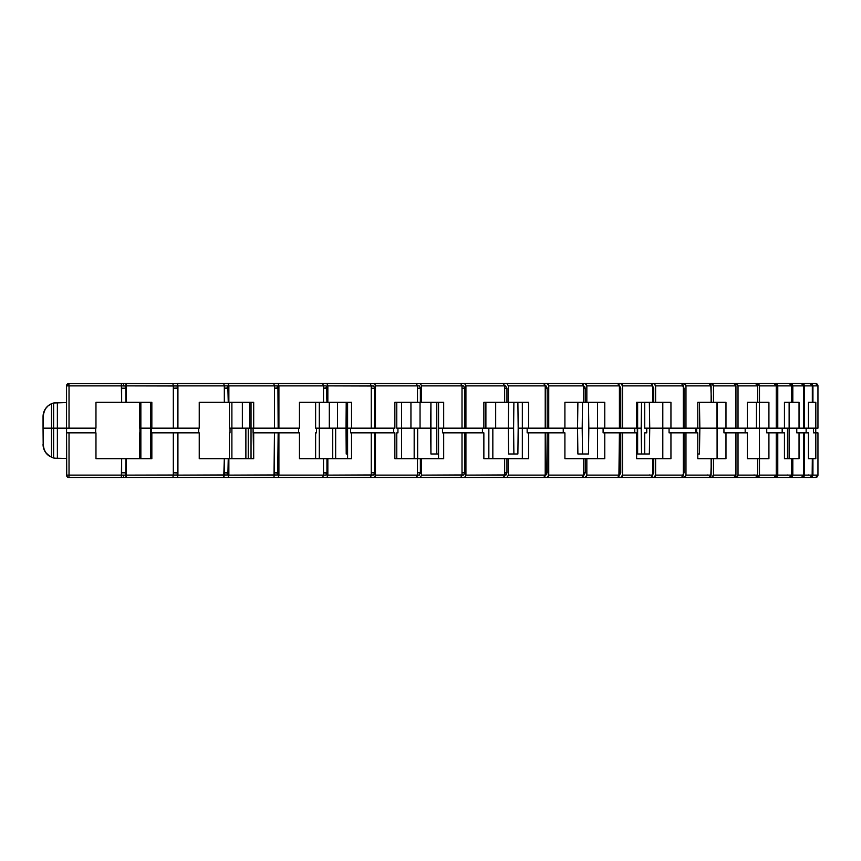 <?xml version="1.0" encoding="UTF-8"?>
<svg xmlns="http://www.w3.org/2000/svg" width="861" height="861" viewBox="0 0 861 861"><rect width="100%" height="100%" fill="white"/><g stroke="black" fill="none" stroke-linecap="round" stroke-linejoin="round"><path stroke-width="1.29" d="M683.354 432.846L669.072 432.846L669.072 428.154L662.798 428.154L662.798 458.687L662.798 428.154L670.945 428.154L670.945 402.313L655.608 402.313L670.945 402.313L670.945 428.154L683.354 428.154L683.354 385.879L655.608 385.879L655.608 402.313L652.746 402.313L652.746 385.879L622.514 385.879L622.514 428.154L636.623 428.154L619.414 428.154L619.414 385.879L586.847 385.879L586.847 402.313L564.902 402.313L564.902 428.154L582.197 428.154L577.548 428.154L577.892 402.313L577.548 428.154L582.197 428.154L582.542 402.313L582.197 428.154L564.902 428.154L564.902 402.313L583.521 402.313L583.521 385.879L548.748 385.879L548.748 428.154L564.902 428.154L545.217 428.154L545.217 385.879L508.377 385.879L508.377 402.313L483.86 402.313L483.86 428.154L485.895 428.154L485.895 402.313L485.895 428.154L513.597 428.154L508.291 428.154L508.593 402.313L508.291 428.154L513.597 428.154L513.888 402.313L513.597 428.154L483.86 428.154L483.86 402.313L504.654 402.313L504.654 385.879L465.919 385.879L465.919 428.154L483.86 428.154L462.013 428.154L462.013 385.879L421.556 385.879L421.556 402.313L394.865 402.313L394.865 428.154L394.865 402.313L417.488 402.313L417.488 385.879L375.461 385.879L375.461 428.154L394.865 428.154L371.252 428.154L371.252 385.879L327.847 385.879L327.847 402.313L299.445 402.313L299.445 428.154L299.445 402.313L323.51 402.313L323.51 385.879L278.91 385.879L278.91 428.154L299.445 428.154L274.465 428.154L274.465 385.879L228.865 385.879L228.865 402.313L199.246 402.313L199.246 428.154L199.246 402.313L224.323 402.313L224.323 385.879L177.926 385.879L177.926 428.154L199.246 428.154L173.319 428.154L173.319 385.879L126.298 385.879L126.298 402.313L121.649 402.313L121.336 383.522L67.987 383.705L757.314 383.522L758.842 384.21L759.477 385.879L776.267 385.879L776.267 428.154L784.446 428.154L777.774 428.154L777.774 385.879L777.128 384.21L775.557 383.522L789.343 383.522L790.947 384.21L791.614 385.879L791.614 402.313L792.82 402.313L792.82 385.879L790.559 383.522L801.343 383.522L790.559 383.522L792.163 384.21L792.82 385.879L803.647 385.879L803.647 428.154L804.561 428.154L804.561 385.879L803.883 384.21L802.258 383.522L810.89 383.705L812.321 385.879L812.321 402.313L808.457 402.313L812.935 402.313L812.321 402.313L812.321 385.879L804.561 385.879L804.561 428.154L815.819 428.154L815.819 402.313L812.935 402.313L812.935 385.879L810.61 383.522L812.257 384.21L812.935 385.879L817.95 385.879L815.604 383.522L817.95 385.879L812.935 385.879L812.935 402.313L815.819 402.313L815.819 428.154L817.95 428.154L817.95 385.879A2.346 2.346 -90 0 0 815.604 383.522L810.61 383.522L815.604 383.522L817.95 385.879L817.95 428.154L789.128 428.154L789.128 402.313L789.128 428.154L796.769 428.154L796.769 432.846L799.04 432.846L799.04 458.687L792.82 458.687L792.82 475.121L803.647 475.121L803.647 432.846L799.04 432.846L799.04 458.687L791.614 458.687L792.82 458.687L792.82 475.121L790.559 477.478L801.343 477.478L802.969 476.79L803.647 475.121L803.647 432.846L796.769 432.846L796.769 428.154L789.128 428.154L789.128 458.687L789.128 428.154L803.647 428.154L803.647 385.879L792.82 385.879L792.82 402.313L799.04 402.313L799.04 428.154L799.04 402.313L784.446 402.313L791.614 402.313L791.614 385.879L777.774 385.879L777.774 428.154L759.434 428.154L759.434 402.313L759.434 428.154L766.742 428.154L766.742 432.846L768.916 432.846L768.916 458.687L759.477 458.687L759.434 428.154L759.477 475.121L776.267 475.121L776.267 432.846L768.916 432.846L768.916 458.687L757.68 458.687L759.477 458.687L759.477 475.121L757.314 477.478L774.039 477.478L775.621 476.79L776.267 475.121L776.267 432.846L766.742 432.846L766.742 428.154L759.434 428.154L776.267 428.154L776.267 385.879L759.477 385.879L759.477 402.313L768.916 402.313L768.916 428.154L768.916 402.313L747.337 402.313L757.68 402.313L757.68 385.879L738.017 385.879L738.017 428.154L717.084 428.154L717.084 402.313L717.084 428.154L723.94 428.154L723.94 432.846L725.974 432.846L725.974 458.687L713.478 458.687L713.478 475.121L735.94 475.121L735.94 432.846L725.974 432.846L725.974 458.687L711.444 458.687L713.478 458.687L713.478 475.121L711.444 477.478L733.83 477.478L735.326 476.79L735.94 475.121L735.94 432.846L723.94 432.846L723.94 428.154L717.084 428.154L717.084 458.687L717.084 428.154L735.94 428.154L735.94 385.879L713.478 385.879L713.478 402.313L725.974 402.313L725.974 428.154L725.974 402.313L697.787 402.313L711.132 402.313L711.132 385.879L685.969 385.879L685.969 428.154L644.717 428.154L644.717 402.313L644.717 428.154L649.732 428.154L649.355 402.313L649.732 428.154L662.798 428.154L662.798 402.313L662.798 428.154L649.732 428.154L669.072 428.154L669.072 432.846L670.945 432.846L670.945 458.687L655.608 458.687L655.608 475.121L683.354 475.121L683.354 432.846L670.945 432.846L670.945 458.687L653.736 458.687L655.608 458.687L655.608 475.121L653.736 477.478L681.406 477.478L682.784 476.79L683.354 475.121L683.354 432.846L684.011 432.846L684.011 472.775L682.816 474.949M43.201 414.604L45.353 408.921L48.055 405.875L51.509 403.723A14.088 14.088 0 0 1 53.619 403.002L66.534 402.55L54.394 402.819L49.314 404.928L47.183 406.683L45.429 408.814L43.319 413.893L43.05 428.154L43.201 414.604L45.353 408.921L48.055 405.875L51.509 403.723L51.509 428.154L43.05 428.154L43.05 416.638L44.363 410.708M790.086 428.154L783.822 428.154M759.531 428.154L738.017 428.154L747.337 428.154L747.337 402.313L747.337 428.154L759.434 428.154M717.148 428.154L699.853 428.154L699.444 402.313L697.787 402.313L697.787 428.154L685.969 428.154L697.787 428.154L697.787 402.313L699.444 402.313L699.853 428.154L717.009 428.154L699.853 428.154L717.009 428.154L717.009 402.313L717.009 428.154M619.414 428.154L620.749 428.154L620.749 388.225L619.662 386.051L620.749 388.225L620.749 428.154L588.827 428.154L588.483 402.313L588.827 428.154L597.512 428.154L597.512 402.313L597.512 428.154L588.827 428.154L603.098 428.154L603.098 432.846L604.766 432.846L604.766 458.687L586.847 458.687L586.847 475.121L619.414 475.121L619.414 432.846L604.766 432.846L604.766 458.687L585.189 458.687L586.847 458.687L586.847 475.121L585.189 477.478L617.649 477.478L618.898 476.79L619.414 432.846L620.749 432.846L620.62 473.679L618.984 475.121L620.749 472.775L620.749 432.846L603.098 432.846L603.098 428.154L597.512 428.154L597.512 458.687L597.512 428.154L619.414 428.154L619.414 385.879L618.898 384.21L617.649 383.522L585.189 383.522L586.363 384.21L586.847 385.879L586.847 402.313L604.766 402.313L604.766 428.154L604.766 402.313L585.189 402.313L585.189 388.225L584.694 386.567L583.521 385.879L583.521 402.313L585.189 402.313L585.189 388.225L583.521 388.225L585.189 388.225L581.864 383.522L585.189 383.522L586.847 385.879L619.414 385.879L617.649 383.522L620.749 383.522L622.514 385.879L621.997 384.21L620.749 383.522L654.457 383.705L655.608 385.879L655.608 402.313L653.736 402.313L653.736 388.225L652.595 386.051M463.745 386.008L462.013 385.879L463.81 386.051L464.617 388.225L464.617 428.154L465.919 428.154L465.919 385.879L464.617 383.522L503.222 383.522L504.654 385.879L503.222 383.522L506.946 383.522L508.377 385.879L545.217 385.879L543.668 383.522L581.864 383.522L583.037 384.21L583.521 385.879L548.748 385.879L548.296 384.21L547.198 383.522L548.748 385.879L548.748 428.154L545.217 428.154L547.198 428.154L547.198 388.225L546.24 386.051L547.198 388.225L547.198 428.154L518.182 428.154L517.881 402.313L518.182 428.154L522.336 428.154L522.336 402.313L522.336 428.154L527.147 428.154L527.147 432.846L528.579 432.846L528.579 458.687L508.377 458.687L508.377 475.121L545.217 475.121L545.217 432.846L528.579 432.846L528.579 458.687L506.946 458.687L508.377 458.687L508.377 475.121L506.946 477.478L543.668 477.478L544.765 476.79L545.217 475.121L545.217 432.846L547.198 432.846L546.746 474.433L545.648 475.121L508.377 475.121L506.946 477.478L543.668 477.478L547.198 472.775L547.198 432.846L527.147 432.846L527.147 428.154L522.336 428.154L522.336 458.687L522.336 428.154L545.217 428.154L545.648 385.879L543.668 383.522L506.946 383.522L508.377 385.879L508.377 402.313L528.579 402.313L528.579 428.154L528.579 402.313L506.946 402.313L506.946 388.225L505.525 385.879L504.654 385.879L505.525 385.879L504.654 385.879L504.654 402.313L506.946 402.313L506.946 388.225L504.654 388.225L506.946 388.225L505.525 385.879M464.574 473.41L464.617 472.775L462.013 472.775L464.617 472.775L464.617 432.846L483.86 432.846L483.86 458.687L506.946 458.687L506.946 472.775L506.074 474.949L465.919 475.121L504.654 475.121L504.654 458.687L483.86 458.687L483.86 432.846L465.919 432.846L465.919 475.121L464.617 477.478L440.369 477.478L464.617 477.478L465.543 476.79L465.919 432.846L442.5 432.846L442.5 428.154L438.55 428.154L438.55 458.687L438.55 428.154L443.684 428.154L443.684 402.313L421.556 402.313L443.684 402.313L443.684 428.154L462.013 428.154L438.55 428.154L438.55 402.313L438.55 428.154L442.5 428.154L442.5 432.846L443.684 432.846L443.684 458.687L421.556 458.687L421.556 475.121L462.013 475.121L462.013 432.846L443.684 432.846L443.684 458.687L420.372 458.687L421.556 458.687L421.556 475.121L420.372 477.478L461.216 477.295L462.013 475.121L462.013 432.846L464.617 432.846L464.617 472.775L463.81 474.949L421.556 475.121L420.372 477.478L460.71 477.478L462.013 475.121L463.745 474.992M374.395 473.346L374.417 472.775L371.252 472.775L374.417 472.775L374.417 432.846L394.865 432.846L394.865 458.687L420.372 458.687L420.372 472.775L419.199 475.121L375.461 475.121L417.488 475.121L417.488 458.687L394.865 458.687L394.865 432.846L375.461 432.846L375.461 475.121L374.417 477.478L355.119 477.478L374.417 477.478L375.159 476.79L375.461 432.846L350.631 432.846L350.631 428.154L347.596 428.154L347.596 458.687L347.596 428.154L351.525 428.154L351.525 402.313L327.847 402.313L351.525 402.313L351.525 428.154L371.252 428.154L347.596 428.154L347.596 402.313L347.596 428.154L315.621 428.154L315.621 402.313L315.621 428.154L337.555 428.154L337.555 402.313L337.555 428.154L346.025 428.154L337.555 428.154L346.025 428.154L346.219 402.313L346.219 453.984L347.596 453.984L346.219 453.984L346.025 428.154L350.631 428.154L350.631 432.846L351.525 432.846L351.525 458.687L327.847 458.687L327.847 475.121L371.252 475.121L371.252 432.846L351.525 432.846L351.525 458.687L326.943 458.687L327.847 458.687L327.847 475.121L326.943 477.478L370.607 477.295L371.252 475.121L371.252 432.846L374.417 432.846L374.417 472.775L373.782 474.949L327.847 475.121L326.943 477.478L370.208 477.478L371.252 475.121L373.728 474.992M278.135 473.249L274.465 472.775L278.157 472.775L278.157 432.846L299.445 432.846L299.445 458.687L326.943 458.687L326.943 472.775L326.05 475.121L278.91 475.121L323.51 475.121L323.51 458.687L299.445 458.687L299.445 432.846L278.91 432.846L278.91 475.121L278.157 477.478L264.123 477.478L278.157 477.478L278.684 476.79L278.91 432.846L253.08 432.846L253.08 428.154L251.035 428.154L251.035 458.687L251.035 428.154L253.694 428.154L253.694 402.313L228.865 402.313L253.694 402.313L253.694 428.154L274.465 428.154L251.035 428.154L251.035 402.313L251.035 428.154L229.403 428.154L229.403 402.313L229.403 428.154L249.636 428.154L249.636 402.313L249.636 428.154L253.08 428.154L253.694 458.687L228.865 458.687L228.865 475.121L274.465 475.121L274.465 432.846L253.694 432.846L253.694 458.687L228.251 458.687L228.865 458.687L228.251 477.478L273.992 477.295L274.465 432.846L278.157 432.846L277.694 474.949L228.865 475.121L228.251 477.478L273.712 477.478L274.465 475.121L277.64 475.003M177.463 387.956L173.319 388.225L177.463 388.225L177.463 428.154L150.514 428.154L150.514 402.313L150.514 428.154L139.6 428.154L139.6 402.313L139.6 428.154L151.547 428.154L151.848 458.687L126.298 458.687L126.298 475.121L173.319 475.121L173.319 432.846L151.848 432.846L151.848 458.687L125.997 458.687L125.997 477.478L223.72 477.478L224.323 458.687L199.246 458.687L199.246 432.846L177.463 432.846L177.431 473.679L177 475.121L173.319 475.121L173.319 432.846L177.463 432.846L151.547 432.846L151.547 428.154L150.514 428.154L150.514 458.687L150.514 428.154L140.86 428.154L173.319 428.154L173.319 385.879L177 385.879L177.431 387.321L177.926 428.154L177.635 383.705L125.997 383.522L126.298 402.313L151.848 402.313L151.848 428.154L151.848 402.313L125.997 402.313L125.803 386.051L121.649 385.879L125.771 385.965M177.14 385.986L126.298 385.879L125.997 383.522L123.672 383.522L123.672 385.879L123.672 383.522L121.336 383.522L121.649 385.879L69.031 385.879L69.031 428.154L95.969 428.154L43.05 428.154L53.619 428.154L53.619 403.002A14.088 14.088 0 0 0 51.509 403.723L51.509 428.154L57.375 428.154L57.375 402.55L53.619 403.002L53.619 428.154L57.375 428.154L57.375 402.55M43.05 428.154L51.509 428.154L51.509 457.277L46.591 453.693L44.363 450.292L43.201 446.396L43.05 428.154L43.319 447.107L45.429 452.186L49.314 456.072L54.394 458.181L66.534 458.45L57.375 458.45L57.375 428.154L66.534 428.154L66.534 385.879L69.031 385.879L68.891 383.522L69.031 385.879L66.534 385.879A2.346 2.346 0 0 1 68.891 383.522L66.534 385.879L67.223 384.21L66.534 385.879L66.534 428.154L57.375 428.154L69.031 428.154L69.031 385.879L121.649 385.879L121.649 402.313L95.969 402.313L125.997 402.313L125.997 388.225L121.649 388.225L125.997 388.139M228.251 387.827L224.323 388.225L228.251 388.225L228.251 402.313L228.865 402.313L228.251 383.522L228.865 385.879L277.403 385.879L277.931 386.567L278.157 428.154L274.465 428.154L274.465 385.879L273.712 383.522L177.463 383.522L177.926 385.879L224.323 385.879L223.72 383.522L224.323 385.879L227.648 385.879L224.323 385.879L224.323 402.313L228.251 402.313L227.831 385.986M278.135 387.741L274.465 388.225L278.157 388.225L278.157 428.154L274.465 428.154L278.91 428.154L278.91 385.879L323.51 385.879L322.606 383.522L323.51 385.879L326.05 385.879L323.51 385.879L323.51 402.313L326.943 402.313L326.341 385.997M374.395 387.654L374.417 388.225L371.252 388.225L374.417 388.225L374.417 428.154L371.252 428.154L374.417 428.154L371.252 428.154L371.252 385.879L373.782 386.051L374.341 387.321L374.417 428.154L375.461 428.154L375.461 385.879L374.826 383.705L326.943 383.522L327.847 385.879L327.847 402.313L326.943 402.313L326.943 388.225L323.51 388.225L326.922 387.687M464.574 387.59L464.617 388.225L462.013 388.225L464.617 388.225L464.617 428.154L462.013 428.154L464.617 428.154L462.013 428.154L462.013 385.879L461.216 383.705L374.417 383.522L375.461 385.879L417.488 385.879L416.315 383.522L417.488 385.879L419.199 385.879L417.488 385.879L417.488 402.313L420.372 402.313L420.372 388.225L419.587 386.008M808.457 428.154L808.457 402.313L808.457 428.154L813.494 428.154L813.494 432.846L815.819 432.846L815.819 458.687L812.935 458.687L812.935 475.121L817.95 475.121L815.604 477.478A2.346 2.346 -90 0 0 817.95 475.121L817.95 432.846L817.95 475.121L812.935 475.121L812.935 458.687L815.819 458.687L815.819 432.846L813.494 432.846L813.494 428.154L808.457 428.154M784.446 428.154L784.446 402.313L784.446 428.154L789.128 428.154M620.749 428.154L622.514 428.154L622.514 385.879L652.746 385.879L650.884 383.522L651.594 383.705L652.746 385.879L652.746 402.313L636.623 402.313L653.736 402.313L653.736 388.225L652.746 388.225L653.736 388.225L651.874 385.879M636.623 428.154L636.623 402.313L636.623 428.154M757.314 383.522L774.039 383.522L757.314 383.522L759.477 385.879L759.477 402.313L757.68 402.313L757.68 385.879L755.517 383.522L757.314 383.522M396.77 402.313L396.77 428.154L396.77 402.313M401.56 402.313L401.56 428.154L396.77 428.154L420.05 428.154L410.945 428.154L410.945 402.313L410.945 428.154L401.56 428.154L401.56 458.687L401.56 402.313M319.291 402.313L319.291 428.154L329.3 428.154L329.3 402.313L329.3 428.154L319.291 428.154L319.291 458.687L319.291 402.313M231.889 402.313L231.889 428.154L242.361 428.154L242.361 402.313L242.361 428.154L231.889 428.154L231.889 458.687L231.889 402.313M140.86 402.313L140.86 458.687L140.86 402.313M95.969 428.154L95.969 402.313L95.969 428.154M411.461 402.313L394.865 402.313L411.461 402.313M486.573 402.313L483.86 402.313L486.573 402.313M436.785 453.984L436.785 402.313L438.55 402.313L436.785 402.313L436.538 428.154L420.05 428.154L420.05 402.313L420.05 428.154L430.672 428.154L420.05 428.154L430.672 428.154L430.93 402.313L430.93 453.984L438.55 453.984L430.93 453.984L430.672 428.154L436.538 428.154L430.672 428.154L436.538 428.154L436.785 453.984L438.55 453.984M641.176 428.154L637.258 428.154L637.635 402.313L637.635 453.984L649.355 453.984L649.732 428.154L646.751 428.154L649.732 428.154L649.355 453.984L637.635 453.984L637.258 428.154L641.176 428.154L637.258 428.154L641.176 428.154L641.553 453.984L641.553 402.313L641.176 428.154M700.789 428.154L697.873 428.154M67.987 383.705L67.223 384.21M347.596 402.313L346.219 402.313L347.596 402.313M495.678 428.154L495.678 402.313L495.678 428.154M756.453 402.313L756.453 428.154L756.453 402.313M803.647 385.879L802.969 384.21L801.343 383.522L803.647 385.879M776.267 385.879L775.61 384.21L774.039 383.522L776.267 385.879M682.805 386.051L684.011 388.225L684.011 428.154L685.969 428.154L685.969 385.879L685.399 384.21L684.011 383.522L709.098 383.522L710.54 384.21L711.132 385.879L709.098 383.522L711.444 383.522L713.478 385.879L735.94 385.879L735.94 428.154L738.017 428.154L738.017 385.879L737.403 384.21L735.918 383.522L711.444 383.522L712.886 384.21L713.478 385.879L713.478 402.313L711.444 402.313L710.852 386.567M735.94 385.879L735.326 384.21L733.83 383.522L735.94 385.879M711.132 386.966L711.132 402.313L711.132 385.879L685.969 385.879L684.011 383.522L653.736 383.522L655.608 385.879L683.354 385.879L682.784 384.21L681.406 383.522L683.354 385.879L683.354 428.154L684.011 428.154L684.011 388.225L683.354 388.225L684.011 388.225L683.354 386.471M173.319 385.879L172.857 383.522L173.319 385.879M373.728 386.008L327.847 385.879L326.943 383.522L278.157 383.522L278.91 385.879L278.157 383.522L273.712 383.522L274.465 385.879L277.64 385.997M371.252 385.879L370.208 383.522L371.252 385.879M504.654 385.879L465.919 385.879L464.617 383.522L460.71 383.522L462.013 385.879L421.556 385.879L421.556 402.313L420.372 402.313L420.372 388.225L417.488 388.225L420.372 388.225L420.34 387.622M420.372 383.522L421.556 385.879L420.372 383.522M755.517 383.522L757.045 384.21L757.68 385.879L738.017 385.879L735.918 383.522L755.517 383.522M620.749 388.225L619.414 388.225L620.749 388.225M547.198 388.225L545.217 388.225L547.198 388.225M54.394 402.819L51.746 403.626M44.126 411.257A14.088 14.088 0 0 1 44.126 411.246L43.319 413.893M51.499 403.734A14.088 14.088 0 0 0 43.05 416.638M45.418 408.814A14.088 14.088 0 0 1 51.509 403.723M775.557 383.522L777.774 385.879L791.614 385.879L789.343 383.522L775.557 383.522M802.258 383.522L804.561 385.879L812.321 385.879L809.997 383.522L802.258 383.522M817.95 385.879L817.95 428.154M463.315 385.879L462.013 385.879M697.787 428.154L699.853 428.154L699.444 453.984L699.853 428.154M436.785 402.313L438.55 402.313M787.514 428.154L787.514 458.687L787.514 428.154M248.248 458.687L248.248 428.154L248.248 458.687M245.88 428.154L245.88 458.687L245.88 428.154M335.65 458.687L335.65 428.154L335.65 458.687M332.733 428.154L332.733 458.687L332.733 428.154M417.65 458.687L417.65 428.154L417.65 458.687M414.173 428.154L414.173 458.687L414.173 428.154M492.836 458.687L492.836 428.154L492.836 458.687M488.844 428.154L488.844 458.687L488.844 428.154M696.657 428.154L696.657 432.846L696.657 428.154M513.888 453.984L513.597 428.154L513.888 453.984L517.881 453.984L518.182 428.154L517.881 453.984L508.593 453.984L517.881 453.984M508.291 428.154L508.593 453.984L508.291 428.154M582.197 428.154L582.542 453.984L582.197 428.154M577.548 428.154L577.892 453.984L588.483 453.984L588.827 428.154L588.483 453.984L577.892 453.984L577.548 428.154M697.787 453.984L699.444 453.984M683.354 428.154L684.011 428.154M483.86 428.154L485.895 428.154L483.86 428.154M397.943 428.154L401.56 428.154L397.943 428.154L397.943 432.846L397.943 428.154M316.514 428.154L319.291 428.154L316.514 428.154L316.514 432.846L316.514 428.154M230.016 428.154L231.889 428.154L230.016 428.154L230.016 432.846L230.016 428.154M139.912 428.154L140.86 428.154L139.912 428.154L139.912 432.846L139.912 428.154M66.534 475.121A2.346 2.346 0 0 0 68.891 477.478L123.672 477.478L123.672 475.121L125.684 475.121L69.031 475.121L69.031 432.846L69.031 475.121L66.534 475.121L69.031 475.121L68.891 477.478L67.987 477.295L68.891 477.478A2.346 2.346 0 0 1 66.534 475.121L66.545 428.154L66.717 476.025M564.902 458.687L564.902 432.846L547.198 432.846L548.748 432.846L548.748 475.121L548.748 432.846L564.902 432.846L564.902 458.687L583.521 458.687L564.902 458.687M563.245 432.846L563.245 428.154L563.245 432.846M482.429 432.846L482.429 428.154L482.429 432.846M396.77 458.687L396.77 432.846L397.943 432.846L396.77 432.846L396.77 458.687M393.692 432.846L393.692 428.154L393.692 432.846M315.621 458.687L315.621 432.846L316.514 432.846L315.621 432.846L315.621 458.687M298.552 432.846L298.552 428.154L298.552 432.846M229.403 458.687L229.403 432.846L230.016 432.846L229.403 432.846L229.403 458.687M198.633 432.846L198.633 428.154L198.633 432.846M139.6 432.846L139.6 458.687L139.6 432.846M123.672 475.121L123.672 477.478L68.891 477.478L69.031 475.121L121.649 475.121L121.649 458.687L95.969 458.687L95.969 432.846L66.545 432.846L66.545 428.154L66.545 432.846L95.969 432.846L95.969 458.687L125.997 458.687L125.771 475.024M95.657 432.846L95.657 428.154L95.657 432.846M652.746 458.687L652.746 475.121L650.884 477.478L620.749 477.478L651.594 477.295L652.746 475.121L622.514 475.121L620.749 477.478L590.872 477.478L620.749 477.478L621.997 476.79L622.514 475.121L652.746 475.121L652.746 458.687L636.623 458.687L636.623 432.846L620.749 432.846L622.514 432.846L622.514 475.121L622.514 432.846L636.623 432.846L636.623 458.687L653.736 458.687L653.736 472.775L652.595 474.949M634.761 432.846L634.761 428.154L634.761 432.846M644.717 453.984L644.717 432.846L646.751 432.846L646.751 428.154L646.751 432.846L644.717 432.846L644.717 453.984M711.132 458.687L711.132 475.121L709.098 477.478L684.011 477.478L709.873 477.295L711.132 475.121L685.969 475.121L684.011 477.478L655.35 477.478L684.011 477.478L685.399 476.79L685.969 475.121L711.132 475.121L711.132 458.687L697.787 458.687L697.787 432.846L684.011 432.846L685.969 432.846L685.969 475.121L685.969 432.846L697.787 432.846L697.787 458.687L711.444 458.687L710.852 474.433M695.753 432.846L695.753 428.154L695.753 432.846M747.337 458.687L747.337 432.846L735.94 432.846L738.017 432.846L738.017 475.121L738.017 432.846L747.337 432.846L747.337 458.687L757.68 458.687L747.337 458.687M745.174 432.846L745.174 428.154L745.174 432.846M784.446 458.687L784.446 432.846L776.267 432.846L777.774 432.846L777.774 475.121L777.774 432.846L784.446 432.846L784.446 458.687L791.614 458.687L784.446 458.687M782.175 432.846L782.175 428.154L782.175 432.846M808.457 458.687L808.457 432.846L803.647 432.846L804.561 432.846L804.561 475.121L804.561 432.846L808.457 432.846L808.457 458.687L812.935 458.687L808.457 458.687M806.133 432.846L806.133 428.154L806.133 432.846M67.223 476.79L67.987 477.295M43.319 447.107L45.429 452.186A14.088 14.088 0 0 0 49.701 456.319A14.088 14.088 0 0 1 43.05 444.362L44.363 450.292M47.183 454.317L49.314 456.072L54.394 458.181M57.375 458.45L57.375 428.154L53.619 428.154L53.619 457.998L53.619 428.154L51.509 428.154L51.509 457.277A14.088 14.088 0 0 0 53.619 457.998L57.375 458.45L53.619 457.998A14.088 14.088 0 0 1 51.509 457.277L46.591 453.693M817.95 432.846L815.819 432.846L817.95 432.846L817.95 475.121L815.604 477.478L817.95 475.121M815.744 428.154L815.744 432.846L815.744 428.154M810.61 477.478L815.604 477.478L810.61 477.478L812.257 476.79L812.935 475.121L810.61 477.478M802.258 477.478L809.997 477.478L812.149 476.025L812.321 458.687L812.321 475.121L804.561 475.121L812.321 475.121L809.997 477.478L802.258 477.478L803.883 476.79L804.561 475.121L802.258 477.478M775.557 477.478L789.343 477.478L790.947 476.79L791.614 475.121L791.614 458.687L791.614 475.121L777.774 475.121L791.614 475.121L789.343 477.478L775.557 477.478L777.128 476.79L777.774 475.121L775.557 477.478M740.869 477.478L757.314 477.478L758.842 476.79L759.477 475.121L776.267 475.121L774.039 477.478L740.869 477.478M708.947 477.478L756.345 477.295L757.68 475.121L757.68 458.687L757.68 475.121L738.017 475.121L757.68 475.121L755.517 477.478L735.918 477.478L737.403 476.79L738.017 475.121L735.918 477.478L708.947 477.478M696.032 477.478L711.444 477.478L712.886 476.79L713.478 475.121L735.94 475.121L733.83 477.478L696.032 477.478M639.615 477.478L653.736 477.478L655.06 476.79L655.608 475.121L683.354 475.121L681.406 477.478L639.615 477.478M177.463 473.044L173.319 472.775L177.463 472.775L177.463 432.846L199.246 432.846L199.246 458.687L228.251 458.687L227.885 474.949L177.926 475.121L177.926 432.846L177.926 475.121L224.323 475.121L223.72 477.478L177.463 477.478L177.926 475.121L177.463 477.478L172.857 477.478L173.319 475.121L172.857 477.478L123.672 477.478L125.997 477.478L126.298 475.121L177.14 475.014M223.645 477.478L228.251 477.478L223.645 477.478M326.341 475.003L323.51 475.121L322.606 477.478L278.157 477.478L322.606 477.478L323.51 475.121L323.51 458.687L326.943 458.687L326.943 472.775L323.51 472.775L326.922 473.302M320.131 477.478L326.943 477.478L320.131 477.478M419.598 474.992L417.488 475.121L416.315 477.478L374.417 477.478L416.756 477.295L417.488 475.121L417.488 458.687L420.372 458.687L420.372 472.775L417.488 472.775L420.372 472.775L420.34 473.378M411.483 477.478L420.372 477.478L411.483 477.478M464.617 477.478L503.771 477.295L504.654 475.121L504.654 458.687L506.946 458.687L506.946 472.775L504.654 472.775L506.946 472.775L503.222 477.478L464.617 477.478M496.119 477.478L506.946 477.478L496.119 477.478M518.43 477.478L581.864 477.478L583.037 476.79L583.521 475.121L583.521 458.687L585.189 458.687L585.189 472.775L584.156 474.949L583.521 475.121L583.521 458.687L585.189 458.687L585.189 472.775L583.521 472.775L585.189 472.775L583.521 475.121L548.748 475.121L583.521 475.121L581.864 477.478L547.198 477.478L548.296 476.79L548.748 475.121L547.198 477.478L518.43 477.478M572.597 477.478L585.189 477.478L586.363 476.79L586.847 475.121L619.414 475.121L617.649 477.478L572.597 477.478M227.831 475.014L224.323 475.121L224.323 458.687L228.251 458.687L228.251 472.775L224.323 472.775L228.251 473.173M125.684 475.121L121.649 475.121L121.336 477.478L121.649 458.687L125.997 458.687L125.997 472.775L121.649 472.775L125.997 472.861M649.732 474.949L649.022 475.121M707.839 474.949L707.064 475.121M754.171 474.949L753.343 475.121M787.944 474.949L787.072 475.121M790.559 477.478L792.163 476.79L792.82 475.121L803.647 475.121L801.343 477.478L790.559 477.478M808.554 474.949L807.661 475.121M619.414 472.775L620.749 472.775L619.414 472.775M651.874 475.121L653.736 472.775L652.746 472.775L653.736 472.775L653.736 458.687M683.354 474.529L684.011 472.775L683.354 472.775L684.011 472.775L684.011 432.846M711.132 474.034L711.444 458.687M545.217 472.775L547.198 472.775L545.217 472.775M48.055 455.125L45.353 452.079L43.642 448.387"/></g></svg>
